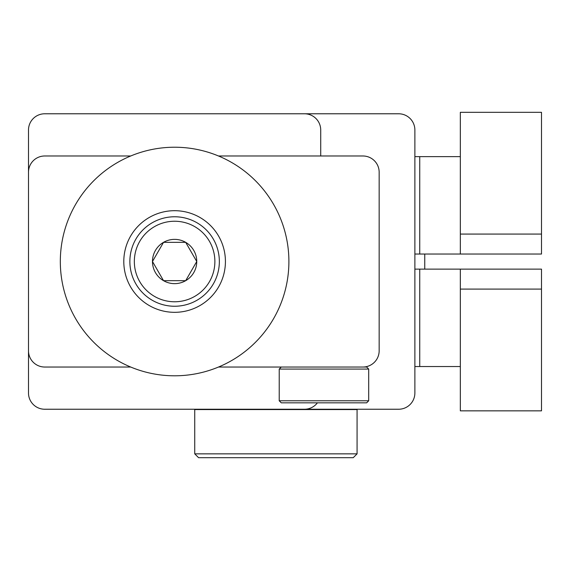 <?xml version="1.0" encoding="UTF-8"?>
<svg xmlns="http://www.w3.org/2000/svg" width="570" height="570" viewBox="0 0 570 570"><rect width="100%" height="100%" fill="white"/><g stroke="black" fill="none" stroke-linecap="round" stroke-linejoin="round"><path stroke-width="0.85" d="M357.077 453.848L353.243 457.682L198.574 457.682L194.74 453.848L194.74 409.566L357.077 409.566L357.077 453.848L194.74 453.848M219.229 264.744L219.229 264.744A44.738 44.738 0 0 1 174.605 306.247A44.738 44.738 0 0 1 129.867 261.509A44.738 44.738 0 0 1 174.605 216.771A44.738 44.738 0 0 1 219.229 258.274L219.229 258.274M213.351 239.136A44.738 44.738 0 0 1 196.978 300.255A44.738 44.738 0 0 1 135.859 283.881A44.738 44.738 0 0 1 152.24 222.763A44.738 44.738 0 0 1 213.351 239.136M209.482 241.374A40.263 40.263 0 0 1 194.74 296.379A40.263 40.263 0 0 1 139.736 281.644A40.263 40.263 0 0 1 154.477 226.639A40.263 40.263 0 0 1 209.482 241.374M163.54 280.682A22.137 22.137 0 0 1 152.468 261.509L163.54 280.682L152.468 261.509A22.137 22.137 0 0 1 163.54 242.336L152.468 261.509L163.54 242.336A22.137 22.137 0 0 1 185.678 242.336L163.54 242.336L185.678 242.336A22.137 22.137 0 0 1 196.75 261.509L185.678 242.336L196.75 261.509A22.137 22.137 0 0 1 185.678 280.682L196.75 261.509L185.678 280.682A22.137 22.137 0 0 1 163.54 280.682L185.678 280.682L163.54 280.682M225.421 261.509A50.816 50.816 0 0 0 174.605 210.693A50.816 50.816 0 0 0 123.797 261.509A50.816 50.816 0 0 0 174.605 312.324A50.816 50.816 0 0 0 225.421 261.509M60.32 261.509A114.292 114.292 0 0 0 174.605 375.801A114.292 114.292 0 0 0 288.897 261.509A114.292 114.292 0 0 0 174.605 147.224A114.292 114.292 0 0 0 60.32 261.509M279.222 400.781L368.705 400.781L366.66 402.826L281.267 402.826L279.222 400.781L279.222 369.075L368.705 369.075L366.66 367.03L362.926 367.03A16.231 16.231 0 0 0 379.157 350.799L379.157 172.218A16.231 16.231 0 0 0 362.926 155.988L218.502 155.988M130.708 155.988L44.731 155.988A16.231 16.231 0 0 0 28.5 172.218L28.5 350.799A16.231 16.231 0 0 0 44.731 367.03L130.708 367.03M218.502 367.03L362.926 367.03M320.718 155.988L320.718 130.01A16.231 16.231 0 0 0 304.48 113.779L44.731 113.779A16.231 16.231 0 0 0 28.5 130.01L28.5 172.218M28.5 350.799L28.5 393.008A16.231 16.231 0 0 0 44.731 409.239L304.48 409.239A16.231 16.231 0 0 0 317.412 402.826M304.48 409.239L398.637 409.239A16.231 16.231 0 0 0 414.875 393.008L414.875 130.01A16.231 16.231 0 0 0 398.637 113.779L304.48 113.779M460.332 156.636L414.875 156.636M541.5 234.07L541.5 254.042L460.332 254.042L460.332 234.07L541.5 234.07L541.5 112.319L460.332 112.319L460.332 234.07M414.875 254.042L460.332 254.042M419.741 156.636L419.741 254.042M460.332 269.126L541.5 269.126L541.5 289.09L460.332 289.09L460.332 269.126L414.875 269.126M541.5 289.09L541.5 410.849L460.332 410.849L460.332 289.09M414.875 366.531L460.332 366.531M419.741 366.531L419.741 269.126M424.757 269.126L424.757 254.042M368.705 400.781L368.705 369.075M279.222 369.075L281.267 367.03"/></g></svg>
